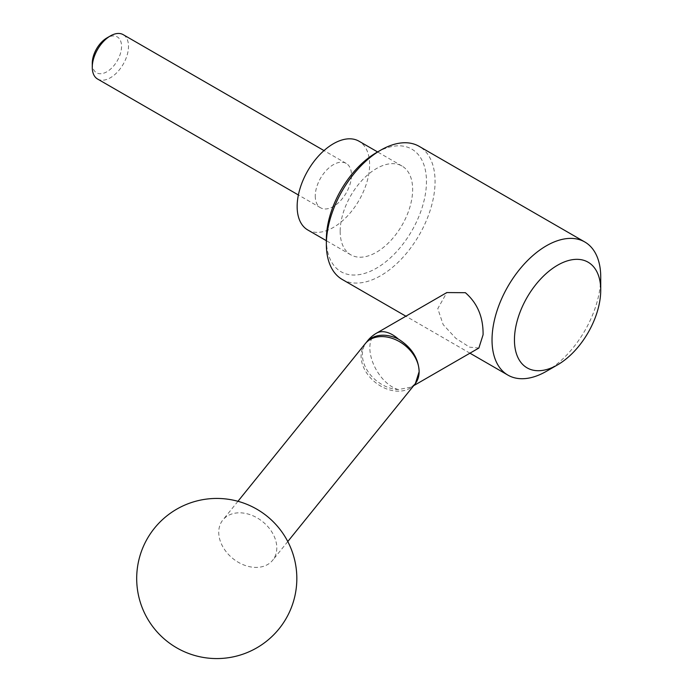 <?xml version="1.0" encoding="UTF-8"?>
<svg xmlns="http://www.w3.org/2000/svg" width="693" height="693" viewBox="0 0 693 693"><rect width="100%" height="100%" fill="white"/><g stroke="black" fill="none" stroke-linecap="round" stroke-linejoin="round"><path stroke-width="0.52" stroke-dasharray="3.46 2.6" d="M546.379 371.318A76.871 44.378 120 0 0 600.736 277.183M342.281 279.487A76.871 44.378 120 0 0 401.516 258.887A76.871 44.378 120 0 0 435.065 181.531A76.871 44.378 120 0 0 419.152 146.344M478.863 348.042L469.585 347.15L455.907 338.401L443.165 324.636L437.785 308.628L446.829 292.567M326.36 239.328A70.781 40.87 120 0 0 376.412 268.226A70.781 40.87 120 0 0 426.464 181.531A70.781 40.87 120 0 0 376.412 152.633M307.761 229.963A51.247 29.582 120 0 0 347.254 216.233A51.247 29.582 120 0 0 369.62 164.665A51.247 29.582 120 0 0 359.009 141.207M340.176 231.349A51.247 29.582 120 0 0 350.788 254.807A51.247 29.582 120 0 0 390.28 241.077A51.247 29.582 120 0 0 412.647 189.51A51.247 29.582 120 0 0 402.035 166.051A51.247 29.582 120 0 0 362.543 179.782A51.247 29.582 120 0 0 340.176 231.349M97.574 79.028A25.624 14.796 120 0 0 117.316 72.167A25.624 14.796 120 0 0 128.5 46.379A25.624 14.796 120 0 0 123.198 34.65M315.263 196.05A25.624 14.796 120 0 0 320.573 207.779A25.624 14.796 120 0 0 340.315 200.909A25.624 14.796 120 0 0 351.498 175.13A25.624 14.796 120 0 0 346.197 163.401A25.624 14.796 120 0 0 326.446 170.261A25.624 14.796 120 0 0 315.263 196.05M92.264 63.288A20.712 11.954 120 0 0 106.913 71.743A20.712 11.954 120 0 0 121.552 46.379A20.712 11.954 120 0 0 106.913 37.924M415.384 383.541L411.226 387.092L398.328 389.561A31.904 23.605 38.9 0 1 392.229 388.686A31.904 23.605 38.9 0 1 390.367 388.184A31.904 23.605 38.9 0 1 365.15 344.239A31.904 23.605 38.9 0 1 368.044 340.661M276.802 547.92A32.025 23.701 38.9 0 1 272.687 560.23A32.025 23.701 38.9 0 1 271.985 561.053A32.025 23.701 38.9 0 1 239.406 562.898A32.025 23.701 38.9 0 1 218.745 532.293A32.025 23.701 38.9 0 1 222.86 519.984A32.025 23.701 38.9 0 1 271.985 532.189A32.025 23.701 38.9 0 1 276.802 547.92M398.328 389.561A32.025 18.494 60 0 1 392.489 387.075A32.025 18.494 60 0 1 369.845 347.851A32.025 18.494 60 0 1 376.481 333.186M415.02 384.009A32.025 23.701 38.9 0 1 390.107 390.029A32.025 23.701 38.9 0 1 361.079 356.063A32.025 23.701 38.9 0 1 365.185 343.754M469.949 353.187L405.89 316.207M350.788 254.807L326.36 240.705M320.573 207.779L298.38 194.967M413.669 385.68L411.226 387.092M287.786 541.536L272.687 560.23M237.95 501.29L222.86 519.984M366.424 342.316A32.025 32.025 0 0 0 365.15 344.239M346.197 163.401L324.003 150.589M402.035 166.051L377.607 151.949"/><path stroke-width="1.04" d="M492.03 339.942A76.871 44.378 120 0 0 507.943 375.13A76.871 44.378 120 0 0 546.379 371.318L557.588 364.847A61.01 35.23 120 0 0 600.736 290.124L600.736 277.183A76.871 44.378 120 0 0 584.814 241.987A76.871 44.378 120 0 0 525.58 262.586A76.871 44.378 120 0 0 492.03 339.942M600.736 290.124A61.01 35.23 120 0 0 557.588 265.211A61.01 35.23 120 0 0 514.449 339.942A61.01 35.23 120 0 0 557.588 364.847M584.814 241.987L419.152 146.344A76.871 44.378 120 0 0 380.717 150.156L376.412 152.633A70.781 40.87 120 0 0 326.36 239.328L326.36 244.291A76.871 44.378 120 0 0 342.281 279.487L405.89 316.207M398.328 339.033C411.642 347.427 418.581 358.316 419.135 371.699A32.025 23.701 38.9 0 0 390.107 337.734A32.025 23.701 38.9 0 0 365.185 343.754A32.025 32.025 0 0 1 368.044 340.661A31.904 23.605 38.9 0 1 390.367 336.114A31.904 23.605 38.9 0 1 392.229 336.616A31.904 23.605 38.9 0 1 398.328 339.033A32.025 18.494 60 0 0 392.489 334.771A32.025 18.494 60 0 0 376.481 333.186L446.829 292.567L465.375 292.697C477.425 303.153 483.324 317.177 483.082 334.771L478.863 348.042L413.669 385.68M377.607 151.949L359.009 141.207A51.247 29.582 120 0 0 319.516 154.937A51.247 29.582 120 0 0 297.15 206.505A51.247 29.582 120 0 0 307.761 229.963L326.36 240.705M324.003 150.589L123.198 34.65A25.624 14.796 120 0 0 110.386 35.923L106.913 37.924A20.712 11.954 120 0 0 92.264 63.288L92.264 67.299A25.624 14.796 120 0 0 97.574 79.028L298.38 194.967M287.786 541.536L415.02 384.009A32.025 23.701 38.9 0 0 419.135 371.699L415.384 383.541M110.386 35.923A25.624 14.796 120 0 0 92.264 67.299M380.717 150.156A76.871 44.378 120 0 0 326.36 244.291M507.943 375.13L469.949 353.187M176.724 647.842A80.067 80.067 0 0 0 286.105 618.537A80.067 80.067 0 0 0 256.791 509.164A80.067 80.067 0 0 0 147.418 538.47A80.067 80.067 0 0 0 176.724 647.842M415.02 384.009A32.025 32.025 0 0 0 415.67 383.177M365.185 343.754L237.95 501.29M376.481 333.186A32.025 32.025 0 0 0 366.424 342.316"/></g></svg>
